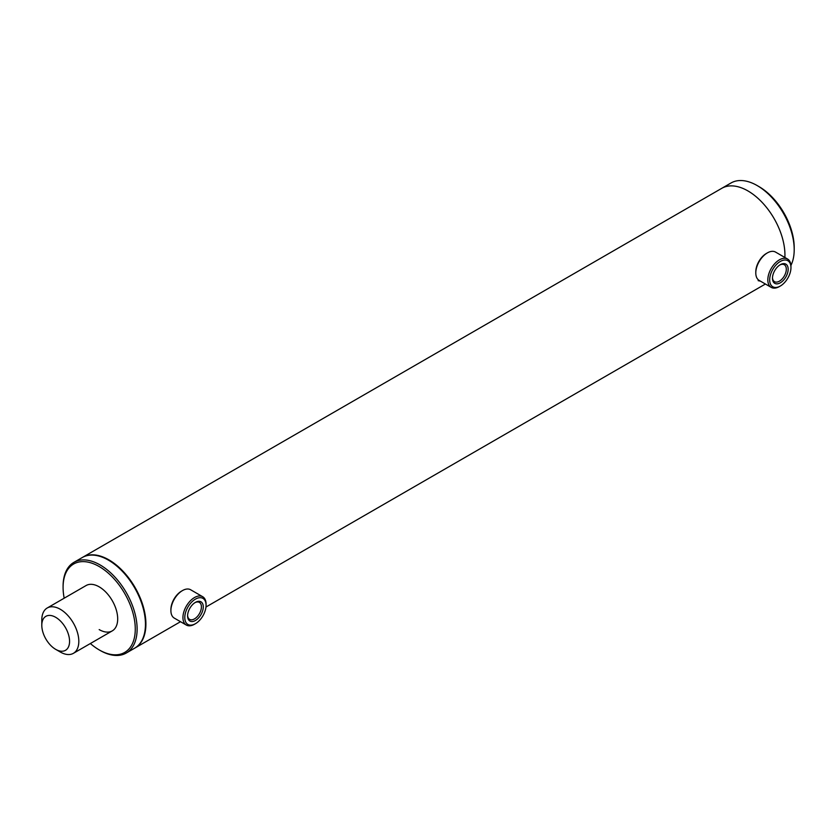 <?xml version="1.0" encoding="UTF-8"?>
<svg xmlns="http://www.w3.org/2000/svg" width="836" height="836" viewBox="0 0 836 836"><rect width="100%" height="100%" fill="white"/><g stroke="black" fill="none" stroke-linecap="round" stroke-linejoin="round"><path stroke-width="1.25" d="M134.836 648.078A52.354 30.221 -120 0 0 135.077 647.942A52.354 30.221 -120 0 0 143.092 605.995A52.354 30.221 -120 0 0 108.899 559.859A52.354 30.221 -120 0 0 82.722 557.267A52.354 30.221 -120 0 0 82.492 557.403M790.919 265.399A52.354 30.221 -120 0 0 794.2 249.692A52.354 30.221 -120 0 0 757.186 185.571A52.354 30.221 -120 0 0 731.009 182.979L721.75 188.33A52.354 30.221 -120 0 1 747.927 190.921A52.354 30.221 -120 0 1 784.879 257.478A52.354 30.221 -120 0 0 747.927 190.921A52.354 30.221 -120 0 0 721.75 188.33L82.722 557.267M41.904 627.324A19.636 11.338 -120 0 0 55.678 649.353A19.636 11.338 -120 0 0 69.461 639.331A19.636 11.338 -120 0 0 54.831 616.843A19.636 11.338 -120 0 0 41.8 625.318A19.636 11.338 -120 0 0 41.904 627.324M55.678 649.353L60.307 652.028A26.177 15.111 -120 0 0 73.401 653.324A26.177 15.111 -120 0 0 78.678 638.662A26.177 15.111 -120 0 0 66.337 613.927A26.177 15.111 -120 0 0 47.224 607.991A26.177 15.111 -120 0 0 41.8 619.967L41.8 625.318M780.322 264.678L780.322 264.678A11.087 6.406 -60 0 1 788.16 269.213A11.087 6.406 -60 0 1 780.322 282.798A11.087 6.406 -60 0 1 772.474 278.263A11.087 6.406 -60 0 1 780.322 264.678L780.322 264.678M772.485 277.709A9.781 5.653 120 0 0 774.502 281.68A9.781 5.653 120 0 0 779.392 281.189A9.781 5.653 120 0 0 785.788 272.567A9.781 5.653 120 0 0 784.283 264.73A9.781 5.653 120 0 0 779.842 264.97M780.322 261.449A15.048 8.694 120 0 0 769.674 279.882A15.048 8.694 120 0 0 780.322 286.027L779.392 286.56A16.365 9.447 120 0 1 771.21 287.375A16.365 9.447 120 0 1 768.702 274.26A16.365 9.447 120 0 1 779.392 259.839A16.365 9.447 120 0 1 787.575 259.035A16.365 9.447 120 0 1 790.96 266.527L790.96 267.593A15.048 8.694 120 0 0 780.322 261.449M755.796 272.933L755.796 271.867A15.048 8.694 120 0 1 766.434 253.433L767.364 252.9A16.365 9.447 120 0 0 755.796 272.933A16.365 9.447 120 0 0 759.182 280.426L771.21 287.375M779.392 286.56L780.322 286.027A15.048 8.694 120 0 0 790.96 267.593M787.575 259.035L775.547 252.085A16.365 9.447 120 0 0 767.364 252.9L766.434 253.433M195.425 602.359L195.425 602.359A11.087 6.406 -60 0 1 203.273 606.894A11.087 6.406 -60 0 1 195.425 620.479A11.087 6.406 -60 0 1 187.588 615.944A11.087 6.406 -60 0 1 195.425 602.359L195.425 602.359M187.598 615.39A9.781 5.653 120 0 0 189.605 619.361A9.781 5.653 120 0 0 194.506 618.87A9.781 5.653 120 0 0 200.891 610.249A9.781 5.653 120 0 0 199.396 602.411A9.781 5.653 120 0 0 194.945 602.652M195.425 599.13A15.048 8.694 120 0 0 184.787 617.564A15.048 8.694 120 0 0 195.425 623.708L194.506 624.241A16.365 9.447 120 0 1 186.323 625.056A16.365 9.447 120 0 1 183.815 611.942A16.365 9.447 120 0 1 194.506 597.531A16.365 9.447 120 0 1 202.678 596.716A16.365 9.447 120 0 1 206.074 604.209L206.074 605.274A15.048 8.694 120 0 0 195.425 599.13M170.899 610.614L170.899 609.548A15.048 8.694 120 0 1 181.548 591.115L182.467 590.582A16.365 9.447 120 0 0 170.899 610.614A16.365 9.447 120 0 0 174.285 618.107L186.323 625.056M194.506 624.241L195.425 623.708A15.048 8.694 120 0 0 206.074 605.274M202.678 596.716L190.65 589.767A16.365 9.447 120 0 0 182.467 590.582L181.548 591.115M99.181 629.592A26.177 15.111 -120 0 0 112.264 630.887A26.177 15.111 -120 0 0 116.277 609.904A26.177 15.111 -120 0 0 99.181 586.841A26.177 15.111 -120 0 0 86.087 585.545L47.224 607.991M90.361 643.532A51.048 29.469 -120 0 0 99.181 649.896L100.101 650.429A52.354 30.221 -120 0 0 126.278 653.02L134.606 648.213A52.354 30.221 -120 0 0 142.632 606.257A52.354 30.221 -120 0 0 108.429 560.13A52.354 30.221 -120 0 0 82.262 557.528L73.923 562.346A52.354 30.221 -120 0 0 63.087 586.308L63.087 587.374A51.048 29.469 -120 0 0 64.184 598.2M126.278 653.02A52.354 30.221 -120 0 0 134.303 611.064A52.354 30.221 -120 0 0 100.101 564.937A52.354 30.221 -120 0 0 73.923 562.346M100.101 650.429L99.181 649.896A51.048 29.469 -120 0 0 135.275 629.048A51.048 29.469 -120 0 0 99.181 566.536A51.048 29.469 -120 0 0 63.087 587.374M757.186 185.571L759.036 186.647L757.186 185.571M758.158 280.645A52.354 30.221 -120 0 0 760.363 281.105M794.2 249.692L794.2 247.55A49.732 28.717 -120 0 0 759.036 186.647M765.41 284.021L205.969 607.009M180.513 621.702L135.077 647.942M112.264 630.887L73.401 653.324"/></g></svg>
